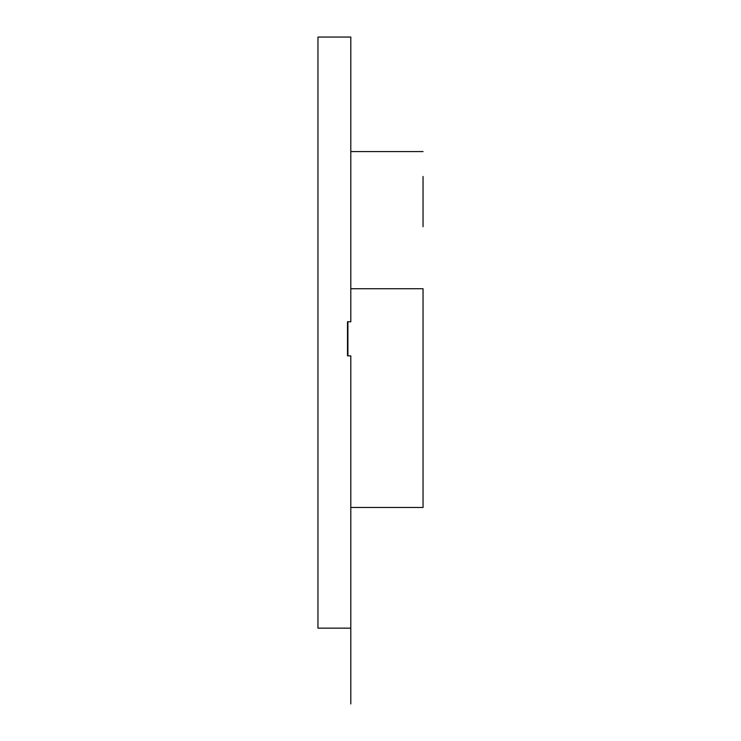 <?xml version="1.0" encoding="UTF-8"?>
<svg xmlns="http://www.w3.org/2000/svg" width="741" height="741" viewBox="0 0 741 741"><rect width="100%" height="100%" fill="white"/><g stroke="black" fill="none" stroke-linecap="round" stroke-linejoin="round"><path stroke-width="1.11" d="M350.799 628.155L350.799 355.856L347.51 355.856L347.51 321.77L350.799 321.77L350.799 37.05L317.954 37.05L317.954 628.155L350.799 628.155L350.799 703.95L350.799 569.042M423.046 226.7L423.046 176.469M350.799 507.474L423.046 507.474L423.046 288.74L350.799 288.74M423.046 151.572L350.799 151.572M347.9 355.856L347.9 321.77"/></g></svg>
